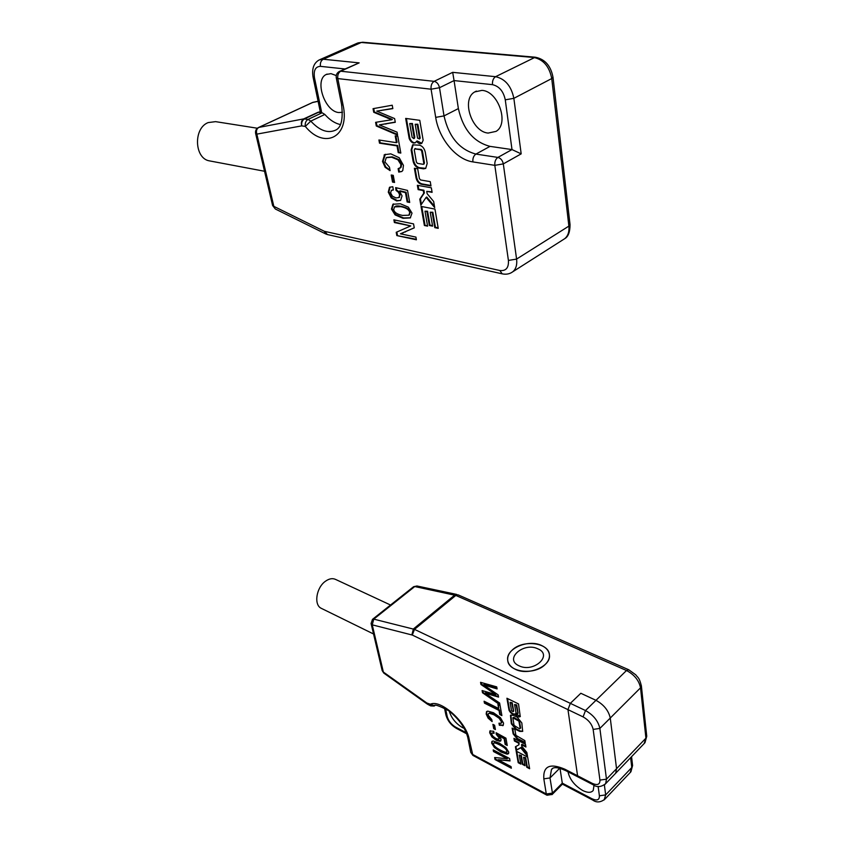 <?xml version="1.0" encoding="UTF-8"?>
<svg xmlns="http://www.w3.org/2000/svg" width="844" height="844" viewBox="0 0 844 844"><rect width="100%" height="100%" fill="white"/><g stroke="black" fill="none" stroke-linecap="round" stroke-linejoin="round"><path stroke-width="1.27" d="M255.637 133.489L272.601 205.503L275.313 208.985L325.742 233.946L324.339 231.298L499.87 270.513C505.989 271.177 508.837 267.822 508.415 260.437L494.816 165.35C494.552 161.721 495.576 159.083 497.886 157.417C500.735 158.197 502.539 160.349 503.309 163.894L494.816 165.35L472.883 161.9C456.235 159.632 438.912 138.817 435.694 117.358L431.084 89.2C430.746 85.497 431.769 82.881 434.154 81.34C436.875 81.984 438.658 84.115 439.502 87.723L431.084 89.2L337.811 78.587L336.26 77.806C335.901 74.958 336.925 72.837 339.341 71.466L340.712 71.212C338.36 72.647 337.389 75.105 337.811 78.587L343.097 105.152C350.176 137.171 324.455 150 305.306 126.421C304.863 123.161 305.792 120.829 308.071 119.405L310.782 121.114L305.306 126.421L301.73 125.872L256.85 134.133L255.616 133.415C255.204 130.82 256.101 128.879 258.317 127.602L258.813 127.423C256.608 128.794 255.954 131.031 256.85 134.133L273.836 206.347L324.339 231.298M413.075 161.13C414.003 164.897 415.923 167.207 418.814 168.051L423.509 168.832L425.703 168.42L427.18 163.43L425.271 152.184C424.332 148.333 422.39 146.001 419.447 145.179L412.642 144.862L411.123 149.979L413.075 161.13L413.718 160.782C414.647 164.559 416.567 166.869 419.457 167.703L425.798 168.357M424.384 225.485L427.591 226.15L424.996 211.2L426.937 211.58L429.343 225.485L432.613 226.15L430.208 212.213L432.223 212.604L434.787 227.627L438.226 228.334L434.955 209.08L421.04 206.411L424.384 225.485L427.507 225.643M416.06 177.884C416.904 181.323 418.666 183.443 421.325 184.245L430.989 185.965L430.261 181.65L420.534 179.951L419.394 178.569L417.696 168.821L414.372 168.262L416.06 177.884L416.693 177.535C417.548 180.975 419.299 183.095 421.968 183.897L430.915 185.48M420.85 205.176L426.114 197.38L434.702 207.582L433.658 201.463L427.127 193.666L426.737 191.366L432.107 192.348L431.337 187.79L417.358 185.29L418.128 189.626L423.277 190.565L423.741 193.265L419.795 199.184L420.85 205.176M419.774 120.323L405.669 118.413L409.203 138.595C410.88 142.256 412.948 143.649 415.396 142.773L416.514 141.296C418.286 143.522 420.027 144.208 421.736 143.374L423.161 140.283L419.774 120.323M397.587 135.093L397.06 132.16L379.357 124.88L395.287 122.285L394.623 118.571L376.772 111.113L392.84 108.623L392.228 105.215L373.048 108.676L373.723 112.273L391.69 119.742L375.612 122.338L376.287 125.988L397.587 135.093M398.231 152.648L400.816 153.059L397.798 136.232L395.203 135.852L396.427 142.668L378.914 139.998L379.515 143.174L397.007 145.875L398.231 152.648L400.742 152.606M390.086 170.615L389.453 167.196L384.927 161.932L386.257 157.691L391.605 157.206L397.925 159.79L400.921 164.569L400.51 167.513L398.125 168.673L398.748 172.113L401.765 171.511L402.788 170.488L403.443 165.35L399.212 157.744L390.814 153.861L384.6 154.674L382.522 161.447L385.138 167.312L390.086 170.615M392.534 182.082L394.57 182.452L393.262 175.352L391.215 174.993L392.534 182.082L394.486 181.987M399.528 191.187L405.458 192.622L407.146 201.969L409.699 202.454L407.536 190.427L395.657 187.611L396.005 190.364L398.41 192.263L399.613 194.806L398.99 197.496L396.015 197.96L392.418 196.167L390.614 192.949L391.352 190.417L393.388 189.974L392.787 186.703L389.485 187.336L388.282 192.137L391.215 197.929L396.659 200.914L400.615 200.408L402.06 195.892L399.528 191.187L400.161 190.839L406.091 192.274L407.779 201.621L409.604 201.969M412.009 213.121L408.338 207.139L400.309 203.763L392.903 204.269L391.458 209.048L395.076 214.882L402.978 218.29L410.268 217.931L412.009 213.121M396.828 235.582L416.398 239.791L415.923 237.101L400.446 233.809L414.256 227.859L413.539 223.882L393.884 219.851L394.391 222.552L410.743 225.928L396.216 232.3L396.828 235.582L416.314 239.274M423.804 163.314L421.705 151.055L420.628 149.768L414.942 148.882L414.277 149.905L416.398 162.101L417.463 163.377L423.129 164.306L424.448 162.966L423.772 163.968M414.446 138.279L413.792 138.616L412.125 137.329L409.73 123.53L411.745 123.815L414.14 137.625L414.794 137.287L414.014 138.363M413.792 138.616L414.14 137.625M419.858 138.69L417.569 138.194L415.185 124.29L417.179 124.564L419.563 138.49L420.217 138.152L419.436 138.796M419.204 139.028L419.563 138.49M393.705 209.491L394.538 206.875L400.847 206.674C406.196 207.719 409.15 209.713 409.709 212.656L408.886 215.209L402.451 215.41C397.155 214.334 394.243 212.371 393.705 209.491M435.694 117.358L444.018 115.913C448.85 136.918 459.484 149.631 475.921 154.083L497.886 157.417L512.002 149.578L521.181 153.861L503.309 163.894L516.591 259.076C517.266 264.773 516 268.993 512.814 271.747L511.242 272.76M339.615 71.339L359.154 62.878L340.712 71.212L434.154 81.34L452.69 72.341L495.586 76.688C505.197 78.872 511.285 86.088 513.859 98.337L505.271 99.824L512.002 149.578L490.037 146.371C473.621 142.045 463.071 129.448 458.376 108.581L454.061 80.581L439.502 87.723L444.018 115.913L458.376 108.581M452.69 72.341L454.061 80.581L492.495 84.664C499.194 86.225 503.457 91.279 505.271 99.824M340.406 124.543C334.984 123.393 329.793 120.027 324.845 114.457L322.134 112.769L318.146 112.241L321.501 111.566L320.235 111.545L313.082 77.237M336.26 75.57L330.975 73.639L326.206 74.483C314.126 79.895 324.792 111.587 338.792 112.547L342.474 112.294M318.082 101.238L312.892 102.377L258.813 127.423L303.734 118.888L308.071 119.405L322.134 112.769M210.209 161.025L209.523 160.887C194.394 158.683 193.118 128.299 208.141 122.591L215.579 121.641L257.346 128.225M488.127 133.078L496.019 131.39C509.438 123.962 498.414 91.152 481.987 90.371L474.75 91.912C460.993 99.297 471.764 131.843 488.127 133.078M413.191 144.598L411.767 149.641L413.718 160.782M414.995 148.86L421.283 149.42L422.359 150.717L424.448 162.966M421.757 206.548L425.017 225.137M430.208 212.213L432.845 212.255L435.42 227.268L438.131 227.827M424.996 211.2L427.57 211.222L429.976 225.126L432.518 225.654M415.09 168.389L416.693 177.535M418.086 185.416L418.761 189.278L423.91 190.216L424.374 192.917L420.428 198.836L421.399 204.364M426.737 191.366L432.022 191.862M426.114 197.38L426.748 197.021L434.46 206.2M416.514 141.296L417.168 140.959L421.873 143.28M406.397 118.508L409.857 138.258C411.292 141.549 413.18 143.026 415.533 142.678M409.73 123.53L412.41 123.477L414.794 137.287M415.185 124.29L417.843 124.226L420.217 138.152M434.787 227.627L435.42 227.268M432.223 212.604L432.845 212.255M429.343 225.485L429.976 225.126M426.937 211.58L427.57 211.222M419.795 199.184L420.428 198.836M423.741 193.265L424.374 192.917M423.277 190.565L423.91 190.216M418.128 189.626L418.761 189.278M411.745 123.815L412.41 123.477M417.179 124.564L417.843 124.226M409.203 138.595L409.857 138.258M376.287 125.988L376.941 125.661L397.471 134.439M376.297 122.222L376.941 125.661M391.69 119.742L392.354 119.426L374.377 111.957L373.723 112.273M373.744 108.559L374.377 111.957M376.772 111.113L392.798 108.422M379.357 124.88L395.256 122.085M379.652 140.104L380.159 142.836L397.661 145.537L398.885 152.31M395.931 135.958L397.081 142.33L396.427 142.668M385.349 154.283L383.165 161.109L385.782 166.975L389.981 170.024M398.811 168.589L399.391 171.765L401.818 171.48M386.795 157.417L392.249 156.868L398.568 159.463L401.565 164.232L401.153 167.175L400.056 168.072M391.943 175.119L393.167 181.745M390.055 187.041L388.915 191.799L391.848 197.58L397.292 200.566L400.647 200.387M391.669 190.248L393.336 189.657M396.353 187.779L396.638 190.027L399.043 191.926L400.246 194.458L399.064 197.496M393.557 203.91L392.08 208.7L395.699 214.545L403.601 217.942L410.543 217.763M394.95 206.653L395.171 206.537C395.899 205.809 398.009 205.736 401.48 206.326C407.694 207.972 410.648 209.966 410.332 212.308L409.097 215.093M396.849 232.016L397.45 235.233M394.602 219.999L395.013 222.204L410.743 225.928M400.446 233.809L414.246 227.796M397.007 145.875L397.661 145.537M379.515 143.174L380.159 142.836M398.748 172.113L399.391 171.765M405.458 192.622L406.091 192.274M396.005 190.364L396.638 190.027M407.146 201.969L407.779 201.621M394.391 222.552L395.013 222.204M518.944 744.798L515.41 746.761L516.053 750.39L520.748 747.826L527.489 756.192L526.867 752.51L521.74 746.128L521.508 744.735L525.928 747.014L525.464 744.271L513.943 738.363L514.397 740.979L518.659 743.174L518.944 744.798L519.123 742.731L514.861 740.536L514.534 738.669M520.168 728.488L518.912 721.156L512.846 717.759L514.07 725.407L519.566 728.815L520.221 728.435M513.574 711.27L513.099 711.714L511.517 710.574L510.082 702.345L511.749 703.157L513.521 711.323M518.079 713.264L517.604 713.707L516 712.842L514.576 704.55L516.212 705.362L517.963 713.349M493.508 744.113L493.634 743.226C494.204 742.551 496.209 743.1 499.648 744.904C504.1 747.225 506.495 749.293 506.843 751.086L506.716 751.951C506.136 752.637 504.111 752.057 500.629 750.232C496.219 747.911 493.846 745.874 493.508 744.113M641.345 685.581L640.533 687.818C638.982 680.401 634.308 674.641 626.501 670.516L595.969 700.32C603.819 704.645 608.577 710.564 610.265 718.044C608.577 710.564 603.819 704.645 595.969 700.32L585.493 710.542L414.478 629.371L412.294 635.057L567.959 709.635L570.333 703.347L580.83 693.272L570.333 703.347L567.959 709.635L577.57 775.763L592.277 783.359C597.478 785.616 600.031 784.53 599.936 780.109L593.153 729.406C591.939 724.163 588.584 719.995 583.099 716.894L567.959 709.635L577.57 775.763L578.414 777.166M511.337 723.783L515.842 729.438L519.704 731.4L522.668 731.379L521.824 722.939L517.277 717.231L513.384 715.29L510.472 715.322L511.337 723.783L511.812 723.35L516.306 728.994L520.178 730.957L522.763 731.252M518.195 762.702L520.853 764.105L519.271 755.042L520.875 755.876L522.341 764.305L525.031 765.73L523.586 757.29L525.242 758.155L526.793 767.249L529.631 768.736L527.648 757.1L516.169 751.118L518.195 762.702L518.659 762.269L520.716 763.356M513.152 733.89L517.288 739.08L525.253 743.163L524.81 740.578L515.906 735.356L514.882 729.49L512.129 728.098L513.152 733.89L513.616 733.447L517.752 738.637L525.126 742.414M518.522 703.928L506.917 698.241L509.037 710.3C510.989 713.729 512.973 715.026 514.998 714.172L514.998 714.172C517.108 716.693 518.86 717.495 520.252 716.567L518.522 703.928M499.943 704.782L499.627 703.02L485.131 693.188L498.561 697.091L498.16 694.876L483.559 684.885L497.095 688.915L496.726 686.879L480.552 682.321L480.953 684.495L495.671 694.528L482.093 690.561L482.504 692.755L499.943 704.782M499.743 714.509L501.885 715.585L500.07 705.468L497.918 704.392L498.656 708.496L484.097 701.216L484.456 703.147L499.004 710.426L499.743 714.509L501.747 714.847M492.147 721.599L491.757 719.521L488.191 715.153L488.391 713.697L489.341 713.285L493.993 714.794L499.184 718.297L501.484 721.873L501.019 723.34L498.973 723.192L499.353 725.27L503.235 725.355L503.562 723.129L500.344 717.6L493.476 712.716L487.748 711.123L486.503 711.714L486.186 714.087L488.127 718.16L492.147 721.599M493.708 728.678L495.407 729.543L494.605 725.239L492.907 724.363L493.708 728.678L495.27 728.805M499.194 735.968L504.111 738.69L505.134 744.376L507.255 745.474L505.946 738.173L496.093 732.729L496.272 734.354L499.12 737.972L498.477 739.249L495.945 738.521L493.001 736.358L491.619 734.006L491.746 733.098L494.088 733.278L493.719 731.294L489.91 730.967L489.689 732.782L491.915 736.928L496.377 740.357L500.102 741.327L501.125 739.376L499.194 735.968L499.659 735.525L504.575 738.257L505.598 743.944L507.117 744.724M508.763 752.099L505.915 747.605L499.321 743.121L493.202 740.969L491.862 741.465L491.63 743.131L494.436 747.531L500.956 751.993L507.096 754.177L508.531 753.671L508.763 752.099M495.027 759.547L511.348 768.24L511.053 766.605L498.16 759.748L510.04 760.95L509.597 758.524L493.212 749.883L493.518 751.54L507.16 758.745L494.647 757.532L495.027 759.547L495.481 759.115L511.211 767.491M510.852 715.016L511.812 723.35M513.268 717.653L513.859 717.316L519.387 720.713L520.642 728.045M516.76 751.434L518.659 762.269M523.586 757.29L525.696 757.701L527.257 766.795L529.494 767.977M519.271 755.042L521.339 755.433L522.795 763.862L524.905 764.97M512.73 728.404L513.616 733.447M515.906 746.486L516.517 749.947L521.212 747.373L527.278 754.905M521.508 744.735L521.972 744.292L525.801 746.265M514.998 714.172L515.473 713.729L520.358 716.419M507.529 698.537L509.512 709.857C511.242 713.032 513.152 714.393 515.251 713.929M510.082 702.345L512.224 702.725L513.648 710.954M514.576 704.55L516.697 704.919L518.111 713.212M482.504 692.755L482.979 692.333L499.785 703.907M482.684 690.719L482.979 692.333M495.671 694.528L496.145 694.095L481.439 684.062L480.953 684.495M481.143 682.49L481.439 684.062M483.559 684.885L484.045 684.463L496.989 688.314M485.131 693.188L485.606 692.755L498.456 696.5M484.699 701.522L484.92 702.714L499.479 709.994L500.207 714.077M498.519 704.698L498.656 708.496M486.893 711.386L486.65 713.655L488.592 717.727L491.989 720.787M499.553 723.371L499.817 724.838L503.267 725.281L502.802 725.713M488.581 713.528L489.805 712.864L494.468 714.362L499.659 717.854L501.958 721.441L501.6 722.844M493.508 724.669L494.173 728.245M490.258 730.693L490.153 732.349L492.379 736.495L496.831 739.924L500.998 740.747M491.746 733.098L493.972 732.634M496.641 733.035L499.585 737.54L499.321 738.658M492.221 741.169L492.094 742.699L494.89 747.098L501.41 751.561L508.626 753.523M493.634 743.226L494.099 742.794C494.162 741.981 496.166 742.541 500.112 744.461C505.261 747.394 507.655 749.461 507.297 750.654L506.822 751.73M495.196 757.585L495.481 759.115M493.814 750.2L493.983 751.107L507.613 758.302L507.16 758.745M498.16 759.748L509.945 760.465M371.075 623.484L372.489 619.359L373.755 619.127L372.246 624.845L371.075 623.484L382.184 670.632L383.777 673.079L427.201 704.023L426.821 703.01L434.744 705.753M412.294 635.057L372.246 624.845L383.355 672.046L426.821 703.01L427.655 704.307L430.672 705.879L429.828 704.571C439.46 698.094 466.437 721.694 469.211 739.407L472.904 755.401L546.996 795.238L546.3 793.993L552.44 793.107L552.018 794.626M467.85 737.814L470.752 752.363L472.144 754.177L546.3 793.993L543.821 778.843C542.987 766.088 550.014 762.881 564.91 769.232L565.659 770.583L578.309 777.113L577.57 775.763L564.91 769.232M592.034 798.783L592.72 800.059L562.42 784.129L562.294 783.158L592.034 798.783C597.035 801.009 599.483 800.017 599.398 795.808L598.122 786.376M560.005 768.314L562.294 783.158L552.44 793.107L550.014 777.946L559.73 768.24M595.969 700.32L580.83 693.272L595.969 700.32M644.13 743.585L645.924 738.173L616.553 768.694L615.677 773.22L616.553 768.694L610.265 718.044L640.533 687.818L645.924 738.173L646.704 735.894M604.831 784.519L644.964 742.72L646.747 736.253L641.387 685.919C639.13 676.856 637.948 677.996 635.796 674.841L628.738 669.756L626.501 670.516L455.813 595.431L414.763 586.548L373.755 619.127L414.478 629.371L455.813 595.431L458.155 594.883L628.738 669.756M594.028 785.205L593.226 790.469C591.138 792.927 587.614 792.927 582.655 790.48C574.511 785.532 569.637 779.307 568.012 771.796M413.634 586.685L416.989 585.989L413.454 586.823L372.658 619.222M464.2 728.372L462.48 727.591C455.76 723.53 451.34 718.012 449.198 711.038M515.22 669.25C510.704 667.034 508.193 663.985 507.687 660.114C505.746 648.614 528.386 638.94 541.553 645.481C546.332 647.717 548.959 650.893 549.433 655.007C551.216 666.38 528.207 676.055 515.22 669.25M544.907 664.777C534.22 675.506 508.341 672.267 507.719 660.335C507.318 656.59 508.89 653.108 512.413 649.88C523.438 639.203 549.518 642.801 549.444 655.229C549.581 658.626 548.062 661.812 544.907 664.777M537.85 648.825C523.554 641.714 503.826 659.206 519.039 665.8C533.651 673.185 553.347 655.071 537.85 648.825M321.691 608.524L321.205 608.292C313.641 604.853 316.278 587.603 325.394 581.284C329.139 578.615 332.557 578.003 335.648 579.448L390.54 605.021M599.936 780.109L606.477 779.16L616.553 768.694L610.265 718.044L599.873 728.414C598.143 720.913 593.353 714.952 585.493 710.542L583.099 716.894M357.909 42.917L362.741 42.242L357.139 43.255L319.908 59.629M552.989 77.11L551.733 78.555C549.381 66.539 543.42 59.523 533.851 57.487L361.306 42.474L323.241 59.238L359.154 62.878M492.495 84.664C492.221 80.908 493.255 78.249 495.586 76.688L535.265 57.213C544.929 59.101 550.837 65.8 553.01 77.3L570.016 224.409M563.096 239.707L564.763 238.652C568.033 235.866 569.405 231.689 568.877 226.118L551.733 78.555L513.859 98.337L521.181 153.861M508.415 260.437L516.591 259.076L568.877 226.118L570.048 224.641C570.006 232.047 568.244 236.721 564.763 238.652L512.814 271.747C509.776 273.994 506.231 274.69 502.169 273.836L499.87 270.513M502.349 273.878L327.535 234.579M472.883 161.9C472.598 158.324 473.611 155.718 475.921 154.083L490.037 146.371M336.281 77.912L341.546 104.308L343.097 105.152M324.845 114.457L310.782 121.114C319.728 130.757 328.116 133.711 335.944 129.976C341.398 127.307 343.255 118.751 341.546 104.308M318.547 112.273L304.484 118.877C302.205 120.302 301.287 122.633 301.73 125.872C300.833 122.633 301.508 120.312 303.734 118.888L318.146 112.231M318.104 101.322L312.385 102.557L258.517 127.507M319.116 59.977L323.241 59.238C320.952 60.61 320.013 62.983 320.446 66.349C315.413 66.57 313.43 70.411 314.495 77.87L313.071 77.152C311.71 68.775 313.725 63.047 319.116 59.977M314.495 77.87L321.501 111.566M344.89 68.955L320.446 66.349M324.866 231.478L327.356 234.537L325.742 233.946M418.814 168.051L419.457 167.703M411.123 149.979L411.767 149.641M423.509 168.832L424.152 168.494M421.325 184.245L421.968 183.897M414.942 148.882L415.586 148.544M421.705 151.055L422.359 150.717M420.628 149.768L421.283 149.42M387.681 118.244L388.346 117.917M381.404 110.553L382.058 110.226M385.792 124.079L386.447 123.751M385.138 167.312L385.782 166.975M382.522 161.447L383.165 161.109M384.052 155.064L384.695 154.737M400.51 167.513L401.153 167.175M400.921 164.569L401.565 164.232M397.925 159.79L398.568 159.463M391.605 157.206L392.249 156.868M396.659 200.914L397.292 200.566M391.215 197.929L391.848 197.58M388.282 192.137L388.915 191.799M398.99 197.496L399.623 197.148M399.613 194.806L400.246 194.458M398.41 192.263L399.043 191.926M402.978 218.29L403.601 217.942M395.076 214.882L395.699 214.545M391.458 209.048L392.08 208.7M409.709 212.656L410.332 212.308M405.078 232.079L405.7 231.72M402.82 232.997L403.443 232.649M411.861 634.899L413.391 628.98L454.726 595.073L458.155 594.883M469.211 739.407L467.808 737.603C465.371 728.108 459.073 719.183 448.902 710.827C438.743 705.489 433.816 703.907 434.143 706.059L430.672 705.879M552.651 768.43L551.448 769.644L550.014 777.946L543.821 778.843M630.173 772.566L631.776 767.512L630.626 757.648M599.398 795.808L605.675 794.9L631.776 767.512L632.546 765.191M444.461 707.968L445.885 714.836L447.193 716.472C448.491 720.934 451.297 724.49 455.633 727.127L466.289 732.729M445.558 708.591L447.193 716.472M455.633 727.127L456.414 728.383L466.7 733.795M604.367 784.899L605.675 794.9L604.167 799.922M593.153 729.406L599.873 728.414L606.477 779.16L605.644 783.675C601.097 787.178 596.887 787.526 593.005 784.709L592.277 783.359M362.741 42.242L535.265 57.213M272.601 205.503L275.313 208.985M326.206 74.483L327.113 74.082M313.398 102.198L312.586 102.472M209.523 160.887L264.531 171.258M474.75 91.912L476.385 91.089M415.206 148.618L414.636 148.913M424.173 163.894L423.53 164.232M384.6 154.674L385.244 154.346M399.813 168.199L400.457 167.861M398.779 197.654L399.402 197.317M392.903 204.269L393.536 203.921M408.886 215.209L409.509 214.861M382.184 670.632L383.777 673.079M470.752 752.363L472.904 755.401M546.996 795.238L552.219 794.426L562.42 784.108M552.693 768.409L551.448 769.644C552.915 766.732 557.652 767.038 565.659 770.583M416.989 585.989L456.741 594.44M631.565 756.678L632.589 765.54L630.922 771.785L604.895 799.152C600.58 802.507 596.518 802.813 592.72 800.059M445.927 715.005C447.552 720.713 451.044 725.175 456.414 728.383M373.554 633.992L321.205 608.292M578.309 777.113L593.005 784.709"/></g></svg>

